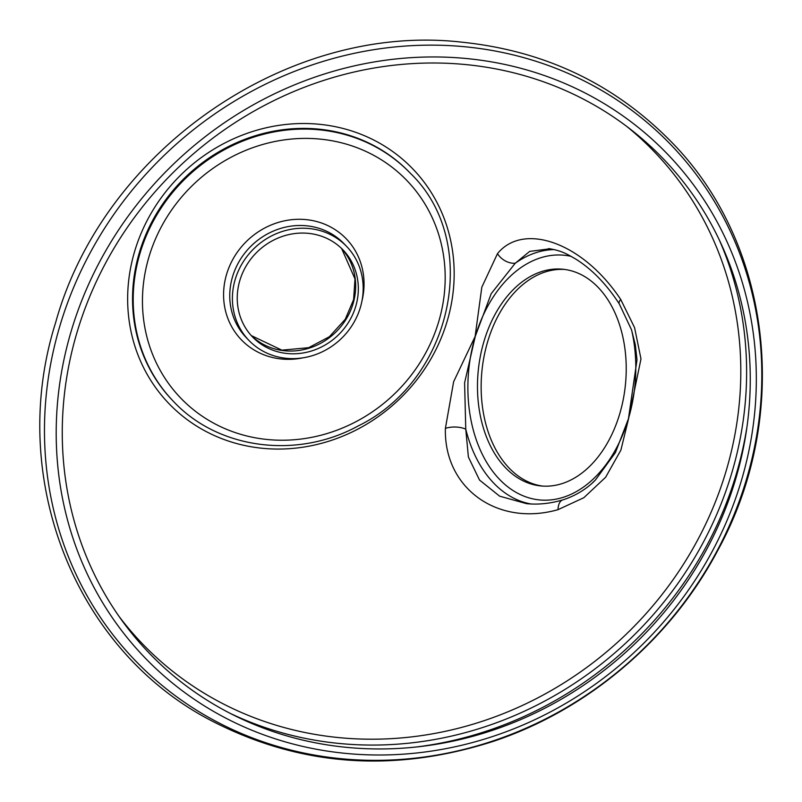 <?xml version="1.0" encoding="UTF-8"?>
<svg xmlns="http://www.w3.org/2000/svg" width="802" height="802" viewBox="0 0 802 802"><rect width="100%" height="100%" fill="white"/><g stroke="black" fill="none" stroke-linecap="round" stroke-linejoin="round"><path stroke-width="1.2" d="M71.278 330.885A362.875 335.687 -43.9 0 1 661.74 148.3A362.875 335.687 -43.9 0 1 485.731 738.712A362.875 335.687 -43.9 0 1 71.278 330.885M77.082 332.188A356.589 329.873 -43.9 0 1 657.319 152.761A356.589 329.873 -43.9 0 1 484.358 732.948A356.589 329.873 -43.9 0 1 77.082 332.188M497.471 253.673C522.904 222.184 582.112 241.532 620.708 299.427L634.572 327.627L640.988 358.905L628.467 419.155L620.888 450.123L605.63 477.26L583.826 497.711L558.032 509.661C497.4 526.914 443.717 488.027 445.401 428.358L453.621 381.742L475.115 336.469L481.812 287.216L497.471 253.673A17.574 14.095 40.9 0 0 515.225 263.257L491.205 293.652L475.285 336.319L464.599 382.865L465.762 429.16L468.388 457.02L479.516 480.047L499.646 496.177L526.483 503.646M235.217 279.407A67.789 62.706 -43.9 0 1 283.718 231.036A67.789 62.706 -43.9 0 1 346.594 246.394A67.789 62.706 -43.9 0 1 341.301 338.584A67.789 62.706 -43.9 0 1 248.981 340.469A67.789 62.706 -43.9 0 1 235.217 279.407M239.848 280.449A62.767 58.065 -43.9 0 1 284.76 235.658A62.767 58.065 -43.9 0 1 342.975 249.873A62.767 58.065 -43.9 0 1 338.073 335.236A62.767 58.065 -43.9 0 1 252.59 336.99A62.767 58.065 -43.9 0 1 239.848 280.449M564.768 269.462A108.912 73.904 -84.1 0 0 487.706 341.512A108.912 73.904 -84.1 0 0 542.573 486.082M550.082 248.77L529.671 251.397L515.225 263.257A127.989 86.857 -84.1 0 1 554.302 249.582M592.187 483.085L595.515 479.897L615.415 452.599L628.447 418.754L636.999 359.837M619.665 414.032A108.912 73.904 95.9 0 1 540.728 485.932A108.912 73.904 95.9 0 1 484.037 341.141A108.912 73.904 95.9 0 1 562.934 269.241A108.912 73.904 95.9 0 1 619.665 414.032M531.165 503.987A127.989 86.857 -84.1 0 1 465.762 429.16A17.574 9.283 179.8 0 0 445.401 428.358M620.708 299.427A17.574 4.862 147.7 0 0 619.254 303.828L631.535 329.853L635.314 344.75L637.009 359.968M595.525 479.907C590.292 485.4 579.495 494.593 562.803 499.897L562.803 499.897A17.574 8.782 73.4 0 0 558.032 509.661M59.919 325.812A371.797 343.938 -43.9 0 1 664.898 138.726A371.797 343.938 -43.9 0 1 484.568 743.654A371.797 343.938 -43.9 0 1 59.919 325.812M746.772 427.967A364.399 337.101 -43.9 0 1 415.687 747.073M719.635 240.71A359.908 332.94 -43.9 0 1 630.472 638.613A359.908 332.94 -43.9 0 1 229.552 713.058M626.933 126.566A355.005 328.409 -43.9 0 1 626.232 634.212A355.005 328.409 -43.9 0 1 118.896 616.207M134.676 251.267A169.232 156.56 -43.9 0 1 410.053 166.114A169.232 156.56 -43.9 0 1 327.958 441.471A169.232 156.56 -43.9 0 1 134.676 251.267M173.433 401.371L172.771 400.679A164.44 152.119 -43.9 0 1 139.378 252.54A164.44 152.119 -43.9 0 1 257.051 135.207A164.44 152.119 -43.9 0 1 409.571 172.45L410.233 173.142C481.982 241.923 453.06 380.018 357.953 426.062C296.81 459.556 218.034 449.18 173.433 401.371A164.44 152.119 -43.9 0 1 140.029 253.231A164.44 152.119 -43.9 0 1 257.713 135.889A164.44 152.119 -43.9 0 1 410.233 173.142M148.971 256.851A156.911 145.152 -43.9 0 1 404.288 177.894A156.911 145.152 -43.9 0 1 328.178 433.19A156.911 145.152 -43.9 0 1 148.971 256.851M302.925 357.842A72.802 67.348 -43.9 0 1 226.605 274.254A72.802 67.348 -43.9 0 1 312.519 220.57A72.802 67.348 -43.9 0 1 361.963 300.94M248.981 340.469L246.334 337.722A67.789 62.706 -43.9 0 1 232.57 276.66A67.789 62.706 -43.9 0 1 281.071 228.289A67.789 62.706 -43.9 0 1 343.948 243.648L346.594 246.394M341.632 248.53A62.767 58.065 -43.9 0 1 335.426 332.489A62.767 58.065 -43.9 0 1 251.297 335.587L281.873 350.153L308.65 347.687L329.371 336.74L345.261 319.256L353.612 299.587L354.985 278.946L341.622 248.52M631.605 330.073A122.967 83.448 95.9 0 1 628.417 418.734A122.967 83.448 95.9 0 1 522.353 495.486A122.967 83.448 95.9 0 1 471.526 351.436A122.967 83.448 95.9 0 1 571.124 256.359M55.629 322.584C103.398 149.703 288.71 21.895 462.473 42.245C543.485 50.727 612.046 82.877 668.156 138.696C771.724 240.58 792.416 414.764 717.67 550.603C670.763 639.575 587.375 710.341 492.518 741.619C393.762 773.048 300.529 766.321 212.821 721.439C74.686 650.903 6.627 477.611 55.629 322.584M548.558 248.58C560.869 250.585 565.57 253.181 575.445 258.896C591.635 268.901 606.232 283.878 619.254 303.828M562.803 499.897C550.272 503.586 538.142 504.839 526.413 503.646"/></g></svg>
